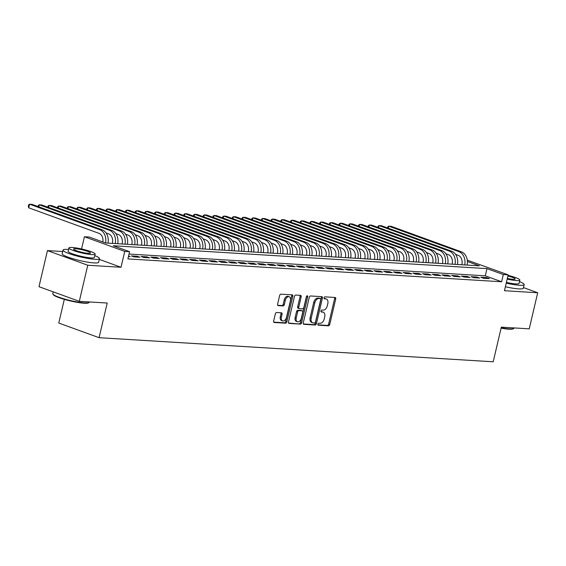 <?xml version="1.0" encoding="UTF-8"?>
<svg xmlns="http://www.w3.org/2000/svg" width="566" height="566" viewBox="0 0 566 566"><rect width="100%" height="100%" fill="white"/><g stroke="black" fill="none" stroke-linecap="round" stroke-linejoin="round"><path stroke-width="0.85" d="M317.894 324.162A1.026 0.651 110 0 0 318.212 325.174A1.026 0.651 110 0 0 318.325 325.195L328.45 325.818A1.472 0.934 110 0 0 329.737 324.46L335.723 298.947A1.472 0.934 110 0 0 335.27 297.511A1.472 0.934 110 0 0 335.1 297.475L324.976 296.853A1.026 0.651 110 0 0 324.077 297.808A1.026 0.651 110 0 0 324.389 298.813A1.026 0.651 110 0 0 324.509 298.841L325.818 298.919A4.705 2.979 110 0 1 326.363 299.032A4.705 2.979 110 0 1 327.806 303.638L327.311 305.767A4.705 2.979 110 0 1 323.193 310.111L321.884 310.034A1.026 0.651 110 0 0 320.986 310.989A1.026 0.651 110 0 0 321.297 311.993A1.026 0.651 110 0 0 321.417 312.022L322.726 312.099A4.705 2.979 110 0 1 323.271 312.213A4.705 2.979 110 0 1 324.714 316.819L324.219 318.948A4.705 2.979 110 0 1 320.101 323.292L318.792 323.214A1.026 0.651 110 0 0 317.894 324.162M276.625 312.51A1.472 0.934 110 0 0 275.345 313.875L273.661 321.028A1.472 0.934 110 0 0 274.114 322.471A1.472 0.934 110 0 0 274.284 322.507L285.526 323.193A1.472 0.934 110 0 0 286.813 321.835L292.792 296.322A1.472 0.934 110 0 0 292.346 294.886A1.472 0.934 110 0 0 292.176 294.851L280.934 294.164A1.472 0.934 110 0 0 279.646 295.523L277.616 304.168A1.472 0.934 110 0 0 278.069 305.605A1.472 0.934 110 0 0 278.239 305.64L283.05 305.937A1.472 0.934 110 0 0 284.337 304.579L285.342 300.291A3.934 2.49 110 0 1 289.233 296.747A3.934 2.49 110 0 1 290.436 300.603L286.502 317.392A3.934 2.49 110 0 1 282.611 320.936A3.934 2.49 110 0 1 281.401 317.08L282.059 314.286A1.472 0.934 110 0 0 281.606 312.842A1.472 0.934 110 0 0 281.436 312.807L276.625 312.51M79.304 301.331L38.983 286.693L47.452 250.596L87.765 265.242L79.304 301.331L107.207 303.036L99.085 337.69L493.198 361.787L501.327 327.141L529.231 328.846L537.7 292.756L504.455 290.719L508.176 274.843L503.323 274.545L501.632 281.762L127.902 258.91L129.593 251.693L124.739 251.396L84.419 236.751L89.279 237.048L105.623 242.984L479.352 265.836L467.403 261.499M87.765 265.242L121.018 267.272L124.739 251.396M303.298 322.839A1.472 0.934 110 0 0 303.744 324.283A1.472 0.934 110 0 0 303.914 324.318L315.163 325.004A1.472 0.934 110 0 0 316.444 323.646L322.429 298.14A1.472 0.934 110 0 0 321.976 296.697A1.472 0.934 110 0 0 321.806 296.662L310.564 295.976A1.472 0.934 110 0 0 309.277 297.334L303.298 322.839M300.341 324.099L289.099 323.412A1.472 0.934 110 0 1 288.929 323.377A1.472 0.934 110 0 1 288.476 321.934L294.462 296.428A1.472 0.934 110 0 1 295.749 295.07L300.56 295.36A1.472 0.934 110 0 1 300.73 295.395A1.472 0.934 110 0 1 301.183 296.839L298.756 307.182A1.472 0.934 110 0 0 299.202 308.626A1.472 0.934 110 0 0 299.372 308.661L302.562 308.852A1.472 0.934 110 0 0 303.85 307.494L306.376 296.726A1.026 0.651 110 0 1 307.395 295.799A1.026 0.651 110 0 1 307.713 296.803L301.628 322.74A1.472 0.934 110 0 1 300.341 324.099L288.568 323.052M537.7 292.756L523.472 287.585M483.541 278.267L489.364 278.628L486.64 277.637L480.817 277.276L483.541 278.267M473.834 277.673L479.657 278.033L476.933 277.043L471.103 276.689L473.834 277.673M464.12 277.078L469.95 277.439L467.226 276.449L461.396 276.095L464.12 277.078M454.413 276.491L460.243 276.845L457.519 275.854L451.689 275.5L454.413 276.491M444.706 275.897L450.536 276.25L447.812 275.26L441.982 274.906L444.706 275.897M434.999 275.302L440.829 275.656L438.105 274.666L432.275 274.312L434.999 275.302M425.292 274.708L431.115 275.062L428.391 274.071L422.569 273.718L425.292 274.708M415.585 274.114L421.408 274.468L418.684 273.477L412.862 273.123L415.585 274.114M405.879 273.52L411.701 273.873L408.977 272.89L403.155 272.529L405.879 273.52M396.172 272.925L401.994 273.286L399.271 272.296L393.448 271.935L396.172 272.925M386.465 272.331L392.288 272.692L389.564 271.701L383.741 271.34L386.465 272.331M376.758 271.737L382.581 272.097L379.857 271.107L374.034 270.753L376.758 271.737M367.051 271.142L372.874 271.503L370.15 270.513L364.327 270.159L367.051 271.142M357.344 270.555L363.167 270.909L360.443 269.918L354.62 269.565L357.344 270.555M347.637 269.961L353.46 270.315L350.736 269.324L344.913 268.97L347.637 269.961M337.93 269.366L343.753 269.72L341.029 268.73L335.206 268.376L337.93 269.366M328.223 268.772L334.046 269.126L331.322 268.135L325.5 267.782L328.223 268.772M318.517 268.178L324.339 268.532L321.615 267.548L315.793 267.187L318.517 268.178M308.81 267.584L314.632 267.937L311.908 266.954L306.086 266.593L308.81 267.584M299.103 266.989L304.925 267.35L302.202 266.36L296.379 265.999L299.103 266.989M289.396 266.395L295.219 266.756L292.495 265.765L286.665 265.404L289.396 266.395M279.682 265.801L285.512 266.161L282.788 265.171L276.958 264.817L279.682 265.801M269.975 265.213L275.805 265.567L273.081 264.577L267.251 264.223L269.975 265.213M260.268 264.619L266.098 264.973L263.374 263.982L257.544 263.629L260.268 264.619M250.561 264.025L256.391 264.379L253.66 263.388L247.837 263.034L250.561 264.025M240.854 263.431L246.677 263.784L243.953 262.794L238.13 262.44L240.854 263.431M231.147 262.836L236.97 263.19L234.246 262.2L228.423 261.846L231.147 262.836M221.44 262.242L227.263 262.596L224.539 261.612L218.717 261.251L221.44 262.242M211.734 261.648L217.556 262.001L214.832 261.018L209.01 260.657L211.734 261.648M202.027 261.053L207.849 261.414L205.125 260.424L199.303 260.063L202.027 261.053M192.32 260.459L198.142 260.82L195.419 259.829L189.596 259.469L192.32 260.459M182.613 259.865L188.436 260.226L185.712 259.235L179.889 258.881L182.613 259.865M172.906 259.278L178.729 259.631L176.005 258.641L170.182 258.287L172.906 259.278M163.199 258.683L169.022 259.037L166.298 258.046L160.475 257.693L163.199 258.683M153.492 258.089L159.315 258.443L156.591 257.452L150.768 257.098L153.492 258.089M143.785 257.495L149.608 257.848L146.884 256.858L141.061 256.504L143.785 257.495M134.078 256.9L139.901 257.254L137.177 256.264L131.354 255.91L134.078 256.9M501.632 281.762L485.288 275.826L129.041 254.042M128.567 256.073L130.194 256.66L128.454 256.554M64.319 299.357L58.765 323.045L99.085 337.69M62.67 251.53L47.452 250.596M81.561 248.962L84.419 236.751M467.268 260.162L508.176 274.843M503.323 274.545L486.979 268.609L113.25 245.757L129.593 251.693M485.288 275.826L486.979 268.609M486.64 277.637L486.449 278.444M476.933 277.043L476.742 277.856M467.226 276.449L467.035 277.262M457.519 275.854L457.328 276.668M447.812 275.26L447.621 276.074M438.105 274.666L437.914 275.479M428.391 274.071L428.207 274.885M418.684 273.477L418.5 274.291M408.977 272.89L408.786 273.696M399.271 272.296L399.08 273.102M389.564 271.701L389.373 272.508M379.857 271.107L379.666 271.921M370.15 270.513L369.959 271.326M360.443 269.918L360.252 270.732M350.736 269.324L350.545 270.138M341.029 268.73L340.838 269.543M331.322 268.135L331.131 268.949M321.615 267.548L321.424 268.355M311.908 266.954L311.717 267.76M302.202 266.36L302.011 267.166M292.495 265.765L292.304 266.572M282.788 265.171L282.597 265.985M273.081 264.577L272.89 265.39M263.374 263.982L263.183 264.796M253.66 263.388L253.476 264.202M243.953 262.794L243.769 263.607M234.246 262.2L234.055 263.013M224.539 261.612L224.348 262.419M214.832 261.018L214.641 261.825M205.125 260.424L204.934 261.23M195.419 259.829L195.228 260.636M185.712 259.235L185.521 260.049M176.005 258.641L175.814 259.454M166.298 258.046L166.107 258.86M156.591 257.452L156.4 258.266M146.884 256.858L146.693 257.671M137.177 256.264L136.986 257.077M121.018 267.272L99.298 259.384M323.271 312.213L322.181 311.816A4.705 2.979 110 0 0 321.637 311.703L322.726 312.099M321 311.661L321.637 311.703M326.363 299.032L325.273 298.636A4.705 2.979 110 0 0 324.728 298.523L325.818 298.919M324.092 298.487L324.728 298.523M317.908 324.842L327.36 325.422A1.472 0.934 110 0 0 328.648 324.063L334.633 298.551A1.472 0.934 110 0 0 334.541 297.44M303.383 323.957L314.073 324.608A1.472 0.934 110 0 0 315.354 323.25L321.339 297.744A1.472 0.934 110 0 0 321.247 296.626M314.576 322.953A1.026 0.651 110 0 0 315.474 322.004L320.731 299.612A1.026 0.651 110 0 0 320.413 298.607A1.026 0.651 110 0 0 320.292 298.579L318.913 298.494A4.705 2.979 110 0 0 314.802 302.845L311.208 318.149A4.705 2.979 110 0 0 312.651 322.762A4.705 2.979 110 0 0 313.196 322.868L314.576 322.953M319.429 298.268A1.026 0.651 110 0 0 319.323 298.211A1.026 0.651 110 0 0 319.203 298.183L320.292 298.579M312.651 322.762L311.562 322.365A4.705 2.979 110 0 1 310.118 317.752L313.713 302.449A4.705 2.979 110 0 1 317.823 298.098L319.203 298.183M298.282 308.265A1.472 0.934 110 0 1 298.112 308.229A1.472 0.934 110 0 1 297.666 306.786L300.093 296.442A1.472 0.934 110 0 0 300.001 295.332M299.251 323.702A1.472 0.934 110 0 0 300.539 322.344L306.623 296.407A1.026 0.651 110 0 0 306.659 296.124M296.237 317.915A3.934 2.49 110 0 0 297.44 321.771A3.934 2.49 110 0 0 301.331 318.226L302.718 312.312A1.472 0.934 110 0 0 302.272 310.868A1.472 0.934 110 0 0 302.103 310.84L298.912 310.642A1.472 0.934 110 0 0 297.624 312L296.237 317.915L295.148 317.519A3.934 2.49 110 0 0 296.351 321.375L297.44 321.771M301.331 310.557A1.472 0.934 110 0 0 301.183 310.479A1.472 0.934 110 0 0 301.013 310.444L302.103 310.84M295.148 317.519L296.534 311.604A1.472 0.934 110 0 1 297.822 310.246L301.013 310.444M282.611 320.936L281.521 320.54A3.934 2.49 110 0 1 280.312 316.684L280.969 313.889A1.472 0.934 110 0 0 280.877 312.772M289.233 296.747L288.144 296.351A3.934 2.49 110 0 0 284.252 299.895L285.342 300.291M277.708 305.279L281.96 305.541A1.472 0.934 110 0 0 283.248 304.183L284.252 299.895M273.753 322.139L284.436 322.797A1.472 0.934 110 0 0 285.724 321.438L291.702 295.926A1.472 0.934 110 0 0 291.617 294.815M461.821 264.768L461.884 264.485A7.492 5.695 -86.5 0 0 458.135 255.287L455.58 254.367M387.54 227.935L387.809 226.789L388.75 226.174L458.976 251.679A11.235 8.547 93.5 0 1 464.728 264.945M388.276 228.204L388.75 226.174L391.177 226.322L461.403 251.828A11.235 8.547 93.5 0 1 467.155 265.093M501.172 327.792A18.728 2.667 13.2 0 0 509.329 328.874A18.728 2.667 13.2 0 0 513.666 328.535L513.136 328.853A18.275 2.604 -166.8 0 1 508.905 329.186A18.275 2.604 -166.8 0 1 501.087 328.16M513.666 328.535A18.728 2.667 13.2 0 0 513.942 328.202L514.013 327.912M506.23 283.134A18.728 2.667 13.2 0 0 519.56 285.278A18.728 2.667 13.2 0 0 524.173 284.606A18.728 2.667 13.2 0 0 519.489 281.606M505.388 286.743A18.728 2.667 13.2 0 0 518.711 288.886A18.728 2.667 13.2 0 0 523.324 288.214L524.173 284.606M507.178 279.088A13.485 1.917 13.2 0 0 516.525 280.573A13.485 1.917 13.2 0 0 519.843 280.085L519.064 283.41A13.485 1.917 -166.8 0 1 515.746 283.891A13.485 1.917 -166.8 0 1 506.4 282.406M519.843 280.085A13.485 1.917 13.2 0 0 508.056 275.359M507.341 278.415A8.688 1.238 13.2 0 0 513.037 279.307A8.688 1.238 13.2 0 0 515.173 278.996A8.688 1.238 13.2 0 0 507.9 276.024M88.975 302.562L88.438 302.888A18.275 2.604 -166.8 0 1 84.214 303.22A18.275 2.604 -166.8 0 1 65.514 299.697A18.275 2.604 -166.8 0 1 53.225 294.624L52.886 294.101A18.728 2.667 13.2 0 0 65.479 299.294A18.728 2.667 13.2 0 0 84.638 302.909A18.728 2.667 13.2 0 0 88.975 302.562A18.728 2.667 13.2 0 0 89.251 302.237L89.315 301.947M68.543 249.479A18.728 2.667 13.2 0 0 67.623 249.415A18.728 2.667 13.2 0 0 63.01 250.087A18.728 2.667 13.2 0 0 74.471 255.344A18.728 2.667 13.2 0 0 94.862 259.306A18.728 2.667 13.2 0 0 99.474 258.634A18.728 2.667 13.2 0 0 94.791 255.641M63.01 250.087L62.168 253.695A18.728 2.667 13.2 0 0 73.622 258.952A18.728 2.667 13.2 0 0 94.02 262.914A18.728 2.667 13.2 0 0 98.633 262.242L99.474 258.634M95.152 254.12L94.373 257.438A13.485 1.917 -166.8 0 1 91.048 257.919A13.485 1.917 -166.8 0 1 76.368 255.068A13.485 1.917 -166.8 0 1 68.118 251.283L68.896 247.958A13.485 1.917 13.2 0 0 77.146 251.75A13.485 1.917 13.2 0 0 91.826 254.601A13.485 1.917 13.2 0 0 95.152 254.12A13.485 1.917 13.2 0 0 86.902 250.328A13.485 1.917 13.2 0 0 72.215 247.476A13.485 1.917 13.2 0 0 68.896 247.958M75.703 248.743A8.688 1.238 13.2 0 0 73.566 249.054A8.688 1.238 13.2 0 0 78.879 251.495A8.688 1.238 13.2 0 0 88.346 253.335A8.688 1.238 13.2 0 0 90.482 253.023A8.688 1.238 13.2 0 0 85.169 250.582A8.688 1.238 13.2 0 0 75.703 248.743M53.218 291.858L52.787 293.683A18.728 2.667 13.2 0 0 52.886 294.101M452.114 264.173L452.177 263.897A7.492 5.695 -86.5 0 0 448.428 254.7L445.874 253.773M377.833 227.341L378.102 226.195L379.043 225.579L449.27 251.085A11.235 8.547 93.5 0 1 455.022 264.35M378.569 227.61L379.043 225.579L381.47 225.728L451.696 251.233A11.235 8.547 93.5 0 1 457.448 264.499M442.407 263.579L442.471 263.303A7.492 5.695 -86.5 0 0 438.721 254.106L436.167 253.179M368.126 226.747L368.395 225.601L369.336 224.992L439.563 250.497A11.235 8.547 93.5 0 1 445.315 263.756M368.862 227.016L369.336 224.992L371.763 225.141L441.989 250.646A11.235 8.547 93.5 0 1 447.741 263.905M432.7 262.985L432.764 262.709A7.492 5.695 -86.5 0 0 429.014 253.511L426.46 252.585M358.42 226.152L358.688 225.006L359.629 224.398L429.856 249.903A11.235 8.547 93.5 0 1 435.608 263.162M359.155 226.421L359.629 224.398L362.056 224.546L432.283 250.052A11.235 8.547 93.5 0 1 438.034 263.31M422.993 262.391L423.057 262.115A7.492 5.695 -86.5 0 0 419.3 252.917L416.753 251.99M348.713 225.558L348.981 224.412L349.922 223.803L420.149 249.309A11.235 8.547 93.5 0 1 425.901 262.567M349.448 225.827L349.922 223.803L352.349 223.952L422.576 249.457A11.235 8.547 93.5 0 1 428.328 262.716M413.286 261.796L413.35 261.52A7.492 5.695 -86.5 0 0 409.593 252.323L407.046 251.396M339.006 224.964L339.275 223.818L340.216 223.209L410.442 248.715A11.235 8.547 93.5 0 1 416.187 261.973M339.741 225.233L340.216 223.209L342.642 223.358L412.869 248.863A11.235 8.547 93.5 0 1 418.614 262.122M403.579 261.202L403.643 260.926A7.492 5.695 -86.5 0 0 399.886 251.729L397.339 250.802M329.299 224.377L329.568 223.23L330.509 222.615L400.735 248.12A11.235 8.547 93.5 0 1 406.48 261.379M330.035 224.638L330.509 222.615L332.935 222.763L403.162 248.269A11.235 8.547 93.5 0 1 408.907 261.527M393.872 260.608L393.936 260.332A7.492 5.695 -86.5 0 0 390.179 251.134L387.632 250.207M319.585 223.782L319.854 222.636L320.802 222.021L391.028 247.526A11.235 8.547 93.5 0 1 396.773 260.785M320.328 224.044L320.802 222.021L323.228 222.169L393.455 247.675A11.235 8.547 93.5 0 1 399.2 260.933M384.165 260.013L384.229 259.737A7.492 5.695 -86.5 0 0 380.472 250.54L377.925 249.613M309.878 223.188L310.147 222.042L311.095 221.426L381.321 246.932A11.235 8.547 93.5 0 1 387.066 260.19M310.614 223.457L311.095 221.426L313.522 221.575L383.748 247.08A11.235 8.547 93.5 0 1 389.493 260.339M374.459 259.419L374.522 259.143A7.492 5.695 -86.5 0 0 370.765 249.946L368.218 249.019M300.171 222.594L300.44 221.448L301.388 220.832L371.614 246.337A11.235 8.547 93.5 0 1 377.359 259.603M300.907 222.863L301.388 220.832L303.815 220.981L374.041 246.486A11.235 8.547 93.5 0 1 379.786 259.752M364.752 258.832L364.815 258.549A7.492 5.695 -86.5 0 0 361.058 249.358L358.511 248.432M290.464 221.999L290.733 220.853L291.681 220.238L361.907 245.743A11.235 8.547 93.5 0 1 367.652 259.009M291.2 222.268L291.681 220.238L294.108 220.386L364.334 245.892A11.235 8.547 93.5 0 1 370.079 259.157M355.045 258.238L355.108 257.962A7.492 5.695 -86.5 0 0 351.352 248.764L348.805 247.837M280.757 221.405L281.026 220.259L281.967 219.643L352.201 245.149A11.235 8.547 93.5 0 1 357.945 258.414M281.493 221.674L281.967 219.643L284.394 219.792L354.627 245.297A11.235 8.547 93.5 0 1 360.372 258.563M345.338 257.643L345.401 257.367A7.492 5.695 -86.5 0 0 341.645 248.17L339.098 247.243M271.05 220.811L271.319 219.665L272.26 219.056L342.494 244.562A11.235 8.547 93.5 0 1 348.239 257.82M271.786 221.08L272.26 219.056L274.687 219.205L344.92 244.71A11.235 8.547 93.5 0 1 350.665 257.969M335.631 257.049L335.695 256.773A7.492 5.695 -86.5 0 0 331.938 247.575L329.384 246.649M261.343 220.216L261.612 219.07L262.553 218.462L332.787 243.967A11.235 8.547 93.5 0 1 338.532 257.226M262.079 220.485L262.553 218.462L264.98 218.61L335.214 244.116A11.235 8.547 93.5 0 1 340.958 257.374M325.924 256.455L325.988 256.179A7.492 5.695 -86.5 0 0 322.231 246.981L319.677 246.054M251.637 219.622L251.905 218.476L252.846 217.868L323.08 243.373A11.235 8.547 93.5 0 1 328.825 256.631M252.372 219.891L252.846 217.868L255.273 218.016L325.507 243.522A11.235 8.547 93.5 0 1 331.252 256.78M316.21 255.86L316.281 255.584A7.492 5.695 -86.5 0 0 312.524 246.387L309.97 245.46M241.93 219.028L242.198 217.882L243.139 217.273L313.373 242.779A11.235 8.547 93.5 0 1 319.118 256.037M242.665 219.297L243.139 217.273L245.566 217.422L315.8 242.927A11.235 8.547 93.5 0 1 321.545 256.186M306.503 255.266L306.574 254.99A7.492 5.695 -86.5 0 0 302.817 245.793L300.263 244.866M232.223 218.441L232.492 217.294L233.433 216.679L303.659 242.184A11.235 8.547 93.5 0 1 309.411 255.443M232.959 218.702L233.433 216.679L235.859 216.828L306.086 242.333A11.235 8.547 93.5 0 1 311.838 255.591M296.796 254.672L296.867 254.396A7.492 5.695 -86.5 0 0 293.11 245.198L290.556 244.271M222.516 217.846L222.785 216.7L223.726 216.085L293.952 241.59A11.235 8.547 93.5 0 1 299.704 254.849M223.252 218.108L223.726 216.085L226.152 216.233L296.379 241.739A11.235 8.547 93.5 0 1 302.131 254.997M287.089 254.077L287.16 253.801A7.492 5.695 -86.5 0 0 283.403 244.604L280.849 243.677M212.809 217.252L213.078 216.106L214.019 215.49L284.245 240.996A11.235 8.547 93.5 0 1 289.997 254.254M213.545 217.521L214.019 215.49L216.445 215.639L286.672 241.144A11.235 8.547 93.5 0 1 292.424 254.403M277.382 253.49L277.446 253.207A7.492 5.695 -86.5 0 0 273.696 244.01L271.142 243.083M203.102 216.658L203.371 215.512L204.312 214.896L274.538 240.401A11.235 8.547 93.5 0 1 280.29 253.667M203.838 216.927L204.312 214.896L206.739 215.045L276.965 240.55A11.235 8.547 93.5 0 1 282.717 253.816M267.676 252.896L267.739 252.613A7.492 5.695 -86.5 0 0 263.989 243.422L261.435 242.496M193.395 216.063L193.664 214.917L194.605 214.302L264.831 239.807A11.235 8.547 93.5 0 1 270.583 253.073M194.131 216.332L194.605 214.302L197.032 214.45L267.258 239.956A11.235 8.547 93.5 0 1 273.01 253.221M257.969 252.302L258.032 252.026A7.492 5.695 -86.5 0 0 254.283 242.828L251.729 241.901M183.688 215.469L183.957 214.323L184.898 213.707L255.125 239.22A11.235 8.547 93.5 0 1 260.876 252.478M184.424 215.738L184.898 213.707L187.325 213.856L257.551 239.361A11.235 8.547 93.5 0 1 263.303 252.627M248.262 251.707L248.325 251.431A7.492 5.695 -86.5 0 0 244.576 242.234L242.022 241.307M173.981 214.875L174.25 213.729L175.191 213.12L245.418 238.626A11.235 8.547 93.5 0 1 251.17 251.884M174.717 215.144L175.191 213.12L177.618 213.269L247.844 238.774A11.235 8.547 93.5 0 1 253.596 252.033M238.555 251.113L238.619 250.837A7.492 5.695 -86.5 0 0 234.862 241.64L232.315 240.713M164.274 214.281L164.543 213.134L165.484 212.526L235.711 238.031A11.235 8.547 93.5 0 1 241.456 251.29M165.01 214.549L165.484 212.526L167.911 212.675L238.137 238.18A11.235 8.547 93.5 0 1 243.889 251.438M228.848 250.519L228.912 250.243A7.492 5.695 -86.5 0 0 225.155 241.045L222.608 240.118M154.568 213.686L154.836 212.54L155.777 211.932L226.004 237.437A11.235 8.547 93.5 0 1 231.749 250.696M155.303 213.955L155.777 211.932L158.204 212.08L228.431 237.586A11.235 8.547 93.5 0 1 234.175 250.844M219.141 249.924L219.205 249.648A7.492 5.695 -86.5 0 0 215.448 240.451L212.901 239.524M144.861 213.099L145.129 211.953L146.07 211.337L216.297 236.843A11.235 8.547 93.5 0 1 222.042 250.101M145.596 213.361L146.07 211.337L148.497 211.486L218.724 236.991A11.235 8.547 93.5 0 1 224.469 250.25M209.434 249.33L209.498 249.054A7.492 5.695 -86.5 0 0 205.741 239.857L203.194 238.93M135.147 212.505L135.416 211.359L136.364 210.743L206.59 236.248A11.235 8.547 93.5 0 1 212.335 249.507M135.882 212.766L136.364 210.743L138.79 210.892L209.017 236.397A11.235 8.547 93.5 0 1 214.762 249.656M199.727 248.736L199.791 248.46A7.492 5.695 -86.5 0 0 196.034 239.262L193.487 238.336M125.44 211.91L125.709 210.764L126.657 210.149L196.883 235.654A11.235 8.547 93.5 0 1 202.628 248.913M126.176 212.179L126.657 210.149L129.083 210.297L199.31 235.803A11.235 8.547 93.5 0 1 205.055 249.061M190.02 248.141L190.084 247.866A7.492 5.695 -86.5 0 0 186.327 238.668L183.78 237.741M115.733 211.316L116.002 210.17L116.95 209.554L187.176 235.06A11.235 8.547 93.5 0 1 192.921 248.325M116.469 211.585L116.95 209.554L119.376 209.703L189.603 235.208A11.235 8.547 93.5 0 1 195.348 248.467M180.313 247.554L180.377 247.271A7.492 5.695 -86.5 0 0 176.62 238.074L174.073 237.154M106.026 210.722L106.295 209.576L107.236 208.96L177.469 234.465A11.235 8.547 93.5 0 1 183.214 247.731M106.762 210.991L107.236 208.96L109.67 209.109L179.896 234.614A11.235 8.547 93.5 0 1 185.641 247.88M170.607 246.96L170.67 246.677A7.492 5.695 -86.5 0 0 166.913 237.487L164.366 236.56M96.319 210.127L96.588 208.981L97.529 208.366L167.762 233.871A11.235 8.547 93.5 0 1 173.507 247.137M97.055 210.396L97.529 208.366L99.956 208.514L170.189 234.02A11.235 8.547 93.5 0 1 175.934 247.285M160.9 246.366L160.963 246.09A7.492 5.695 -86.5 0 0 157.207 236.892L154.652 235.965M86.612 209.533L86.881 208.387L87.822 207.779L158.055 233.284A11.235 8.547 93.5 0 1 163.8 246.543M87.348 209.802L87.822 207.779L90.249 207.92L160.482 233.433A11.235 8.547 93.5 0 1 166.227 246.691M151.193 245.771L151.256 245.495A7.492 5.695 -86.5 0 0 147.5 236.298L144.946 235.371M76.905 208.939L77.174 207.793L78.115 207.184L148.349 232.69A11.235 8.547 93.5 0 1 154.094 245.948M77.641 209.208L78.115 207.184L80.542 207.333L150.775 232.838A11.235 8.547 93.5 0 1 156.52 246.097M141.486 245.177L141.55 244.901A7.492 5.695 -86.5 0 0 137.793 235.704L135.239 234.777M67.198 208.345L67.467 207.198L68.408 206.59L138.642 232.095A11.235 8.547 93.5 0 1 144.387 245.354M67.934 208.613L68.408 206.59L70.835 206.739L141.068 232.244A11.235 8.547 93.5 0 1 146.813 245.502M131.772 244.583L131.843 244.307A7.492 5.695 -86.5 0 0 128.086 235.109L125.532 234.183M57.491 207.75L57.76 206.604L58.701 205.996L128.935 231.501A11.235 8.547 93.5 0 1 134.68 244.76M58.227 208.019L58.701 205.996L61.128 206.144L131.362 231.65A11.235 8.547 93.5 0 1 137.106 244.908M122.065 243.988L122.136 243.713A7.492 5.695 -86.5 0 0 118.379 234.515L115.825 233.588M47.785 207.163L48.053 206.017L48.994 205.401L119.221 230.907A11.235 8.547 93.5 0 1 124.973 244.165M48.52 207.425L48.994 205.401L51.421 205.55L121.648 231.055A11.235 8.547 93.5 0 1 127.4 244.314M112.358 243.394L112.429 243.118A7.492 5.695 -86.5 0 0 108.672 233.921L106.118 232.994M38.078 206.569L38.347 205.423L39.287 204.807L109.514 230.312A11.235 8.547 93.5 0 1 115.266 243.571M38.813 206.831L39.287 204.807L41.714 204.956L111.941 230.461A11.235 8.547 93.5 0 1 117.693 243.72M102.828 241.972A7.492 5.695 -86.5 0 0 98.965 233.326L28.732 207.821L28.3 206.272L28.64 204.828L29.581 204.213L99.807 229.718A11.235 8.547 93.5 0 1 105.559 242.963M28.732 207.821L29.581 204.213L32.007 204.361L102.234 229.867A11.235 8.547 93.5 0 1 107.986 243.125M334.633 298.551L335.723 298.947M328.648 324.063L329.737 324.46M327.36 325.422L328.45 325.818M321.339 297.744L322.429 298.14M315.354 323.25L316.444 323.646M314.073 324.608L315.163 325.004M317.823 298.098L318.913 298.494M313.713 302.449L314.802 302.845M310.118 317.752L311.208 318.149M300.093 296.442L301.183 296.839M297.666 306.786L298.756 307.182M306.623 296.407L307.713 296.803M300.539 322.344L301.628 322.74M297.822 310.246L298.912 310.642M296.534 311.604L297.624 312M280.969 313.889L282.059 314.286M280.312 316.684L281.401 317.08M283.248 304.183L284.337 304.579M281.96 305.541L283.05 305.937M291.702 295.926L292.792 296.322M285.724 321.438L286.813 321.835M284.436 322.797L285.526 323.193M461.403 251.828L458.976 251.679M451.696 251.233L449.27 251.085M441.989 250.646L439.563 250.497M432.283 250.052L429.856 249.903M422.576 249.457L420.149 249.309M412.869 248.863L410.442 248.715M403.162 248.269L400.735 248.12M393.455 247.675L391.028 247.526M383.748 247.08L381.321 246.932M374.041 246.486L371.614 246.337M364.334 245.892L361.907 245.743M354.627 245.297L352.201 245.149M344.92 244.71L342.494 244.562M335.214 244.116L332.787 243.967M325.507 243.522L323.08 243.373M315.8 242.927L313.373 242.779M306.086 242.333L303.659 242.184M296.379 241.739L293.952 241.59M286.672 241.144L284.245 240.996M276.965 240.55L274.538 240.401M267.258 239.956L264.831 239.807M257.551 239.361L255.125 239.22M247.844 238.774L245.418 238.626M238.137 238.18L235.711 238.031M228.431 237.586L226.004 237.437M218.724 236.991L216.297 236.843M209.017 236.397L206.59 236.248M199.31 235.803L196.883 235.654M189.603 235.208L187.176 235.06M179.896 234.614L177.469 234.465M170.189 234.02L167.762 233.871M160.482 233.433L158.055 233.284M150.775 232.838L148.349 232.69M141.068 232.244L138.642 232.095M131.362 231.65L128.935 231.501M121.648 231.055L119.221 230.907M111.941 230.461L109.514 230.312M102.234 229.867L99.807 229.718M319.323 298.211L320.413 298.607M298.112 308.229L299.202 308.626M301.183 310.479L302.272 310.868"/></g></svg>
